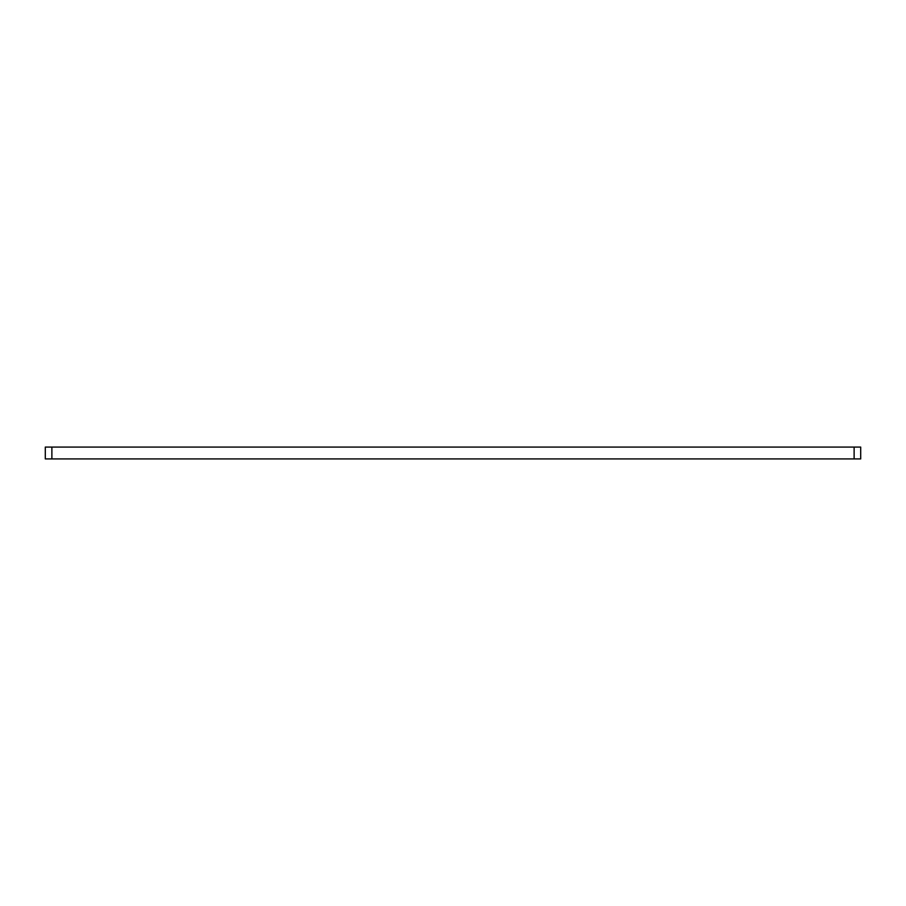 <?xml version="1.0" encoding="UTF-8"?>
<svg xmlns="http://www.w3.org/2000/svg" width="906" height="906" viewBox="0 0 906 906"><rect width="100%" height="100%" fill="white"/><g stroke="black" fill="none" stroke-linecap="round" stroke-linejoin="round"><path stroke-width="0.68" stroke-dasharray="4.53 3.4" d="M860.7 447.077L860.7 458.923L45.3 458.923L45.3 447.077L860.7 447.077M854.12 458.923L854.12 447.077M51.88 447.077L51.88 458.923"/><path stroke-width="1.36" d="M854.12 458.923L860.7 458.923L860.7 447.077L854.12 447.077L854.12 458.923L51.88 458.923L51.88 447.077L45.3 447.077L45.3 458.923L51.88 458.923M51.88 447.077L854.12 447.077"/></g></svg>
